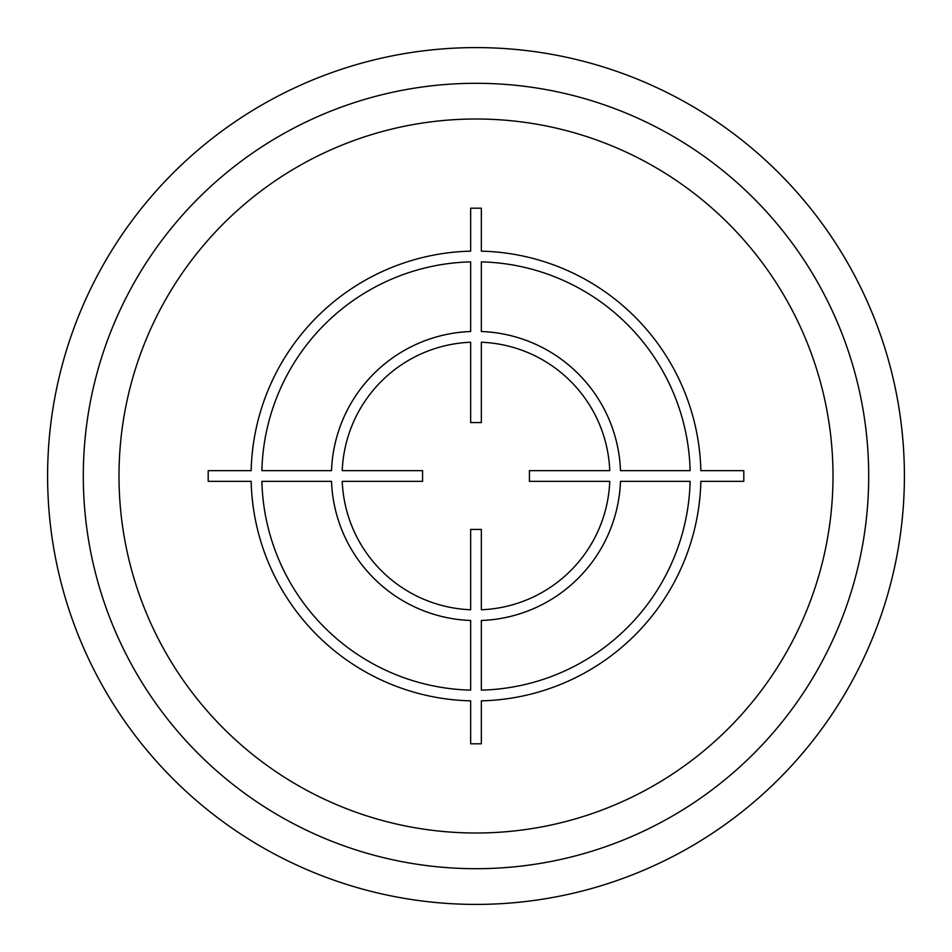 <?xml version="1.0" encoding="UTF-8"?>
<svg xmlns="http://www.w3.org/2000/svg" width="952" height="952" viewBox="0 0 952 952"><rect width="100%" height="100%" fill="white"/><g stroke="black" fill="none" stroke-linecap="round" stroke-linejoin="round"><path stroke-width="0.71" stroke-dasharray="4.76 3.57" d="M868.7 476A392.7 392.7 0 0 1 476 868.7A392.7 392.7 0 0 1 83.3 476A392.7 392.7 0 0 1 476 83.3A392.7 392.7 0 0 1 868.7 476A392.7 392.7 0 0 1 476 868.7A392.7 392.7 0 0 1 83.3 476A392.7 392.7 0 0 1 476 83.3A392.7 392.7 0 0 1 868.7 476M47.6 476A428.4 428.4 0 0 1 476 47.6A428.4 428.4 0 0 1 904.4 476A428.4 428.4 0 0 1 476 904.4A428.4 428.4 0 0 1 47.6 476A428.4 428.4 0 0 1 476 47.6A428.4 428.4 0 0 1 904.4 476"/><path stroke-width="1.43" d="M868.7 476A392.7 392.7 0 0 0 476 83.3A392.7 392.7 0 0 0 83.3 476A392.7 392.7 0 0 0 476 868.7A392.7 392.7 0 0 0 868.7 476M904.4 476A428.4 428.4 0 0 0 476 47.6A428.4 428.4 0 0 0 47.6 476A428.4 428.4 0 0 0 476 904.4A428.4 428.4 0 0 0 904.4 476M743.798 470.645L700.851 470.645A224.91 224.91 0 0 0 481.355 251.149L481.355 208.202L470.645 208.202L470.645 251.149A224.91 224.91 0 0 0 251.149 470.645L208.202 470.645L208.202 481.355L251.149 481.355A224.91 224.91 0 0 0 470.645 700.851L470.645 743.798L481.355 743.798L481.355 700.851A224.91 224.91 0 0 0 700.851 481.355L743.798 481.355L743.798 470.645M481.355 690.129A214.2 214.2 0 0 0 690.129 481.355L620.49 481.355A144.585 144.585 0 0 1 481.355 620.49L481.355 690.129M481.355 609.768A133.875 133.875 0 0 0 609.768 481.355L529.443 481.355L529.443 470.645L609.768 470.645A133.875 133.875 0 0 0 481.355 342.232L481.355 422.557L470.645 422.557L470.645 342.232A133.875 133.875 0 0 0 342.232 470.645L422.557 470.645L422.557 481.355L342.232 481.355A133.875 133.875 0 0 0 470.645 609.768L470.645 529.443L481.355 529.443L481.355 609.768M261.871 481.355L331.51 481.355A144.585 144.585 0 0 0 470.645 620.49L470.645 690.129A214.2 214.2 0 0 1 261.871 481.355M470.645 261.871A214.2 214.2 0 0 0 261.871 470.645L331.51 470.645A144.585 144.585 0 0 1 470.645 331.51L470.645 261.871M690.129 470.645L620.49 470.645A144.585 144.585 0 0 0 481.355 331.51L481.355 261.871A214.2 214.2 0 0 1 690.129 470.645M833 476A357 357 0 0 0 476 119A357 357 0 0 0 119 476A357 357 0 0 0 476 833A357 357 0 0 0 833 476"/></g></svg>
